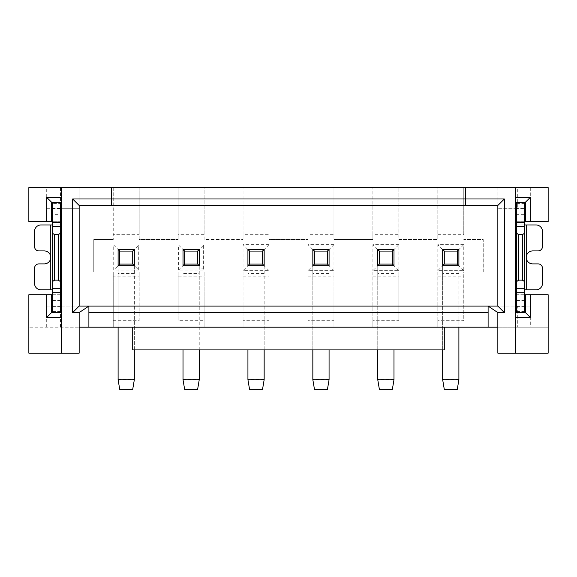 <?xml version="1.0" encoding="UTF-8"?>
<svg xmlns="http://www.w3.org/2000/svg" width="577" height="577" viewBox="0 0 577 577"><rect width="100%" height="100%" fill="white"/><g stroke="black" fill="none" stroke-linecap="round" stroke-linejoin="round"><path stroke-width="0.43" stroke-dasharray="2.88 2.16" d="M442.667 265.766L458.895 265.766L442.667 265.766L442.667 249.452L458.895 249.452L458.895 265.766L442.667 265.766L437.799 270.635L463.764 270.635L463.764 244.67L437.799 244.67L437.799 270.635M377.755 265.766L393.983 265.766L377.755 265.766L377.755 249.452L393.983 249.452L393.983 265.766L377.755 265.766L372.886 270.635L398.851 270.635L398.851 244.67L372.886 244.67L372.886 270.635M312.842 265.766L329.07 265.766L312.842 265.766L312.842 249.452L329.07 249.452L329.07 265.766L312.842 265.766L307.974 270.635L333.939 270.635L333.939 244.67L307.974 244.67L307.974 270.635M46.701 327.188L46.701 306.091L79.157 306.091L79.157 327.188L28.85 327.188L548.15 327.188L497.843 327.188L497.843 205.477L79.157 205.477L79.157 306.091L530.299 306.091L530.299 327.188M444.29 327.188L132.71 327.188L132.71 349.907L444.29 349.907L444.29 327.188M515.694 353.153L515.694 221.705L548.15 221.705L548.15 187.626L497.843 187.626L497.843 208.723L497.843 187.626L437.799 187.626L437.799 239.556L437.799 187.626L398.851 187.626L398.851 239.556L437.799 239.556L398.851 239.556L398.851 187.626L333.939 187.626L333.939 239.556L372.886 239.556L333.939 239.556L333.939 187.626L269.026 187.626L269.026 239.556L307.974 239.556L269.026 239.556L269.026 187.626L204.114 187.626L204.114 239.556L243.061 239.556L204.114 239.556L204.114 234.688L178.149 234.688L178.149 239.556L178.149 187.626L204.114 187.626L204.114 234.688M60.498 187.626L60.498 208.723L79.157 208.723L79.157 187.626L79.157 208.723L46.701 208.723L46.701 187.626L113.236 187.626L113.236 239.556L113.236 187.626L178.149 187.626L178.149 194.117L204.114 194.117M46.701 187.626L28.85 187.626L28.85 221.705L61.306 221.705L61.306 187.626M372.886 320.697L372.886 272.012L333.939 272.012L372.886 272.012L372.886 327.188L372.886 320.697L398.851 320.697L398.851 272.012L398.851 320.697M333.939 272.012L333.939 327.188L333.939 272.012M372.886 234.688L372.886 187.626L372.886 239.556L372.886 234.688L398.851 234.688M307.974 320.697L307.974 272.012L269.026 272.012L307.974 272.012L307.974 327.188L307.974 320.697L333.939 320.697M269.026 272.012L269.026 327.188L269.026 272.012M437.799 320.697L437.799 272.012L398.851 272.012L437.799 272.012L437.799 327.188L437.799 320.697L463.764 320.697L463.764 272.012L483.237 272.012L483.237 239.556L463.764 239.556L483.237 239.556L483.237 272.012L463.764 272.012L463.764 320.697M307.974 234.688L307.974 187.626L307.974 239.556L307.974 234.688L333.939 234.688M247.93 265.766L264.158 265.766L247.93 265.766L247.93 249.452L264.158 249.452L264.158 265.766L247.93 265.766L243.061 270.635L269.026 270.635L269.026 244.67L243.061 244.67L243.061 270.635M243.061 234.688L243.061 187.626L243.061 239.556L243.061 234.688L269.026 234.688M243.061 320.697L243.061 272.012L204.114 272.012L243.061 272.012L243.061 327.188L243.061 320.697L269.026 320.697M204.114 272.012L204.114 327.188L204.114 272.012M517.317 208.723L497.843 208.723L517.317 208.723L517.317 187.626M530.299 187.626L530.299 208.723M178.149 194.117L178.149 234.688M113.236 194.117L139.201 194.117L139.201 187.626L139.201 239.556L178.149 239.556L139.201 239.556L139.201 234.688L113.236 234.688M139.201 194.117L139.201 234.688M46.701 208.723L60.498 208.723M111.613 187.626L111.613 205.477M465.387 205.477L465.387 187.626M515.694 221.705L515.694 187.626M178.639 270.065L178.639 245.074L203.623 245.074L203.623 270.065L178.639 270.065M138.711 270.065L113.727 270.065L113.727 245.074L138.711 245.074M113.727 245.074L118.191 249.538L134.246 249.538L138.718 245.074L138.718 270.065L134.333 265.68L134.333 266.076L118.105 266.076L118.105 327.188M113.236 276.881L113.236 327.188L113.236 272.012L93.762 272.012L93.762 239.556L113.236 239.556L93.762 239.556L93.762 272.012L113.236 272.012L113.236 276.881L139.201 276.881L139.201 272.012L178.149 272.012L178.149 276.881L204.114 276.881M437.799 234.688L463.764 234.688L463.764 187.626L463.764 234.688M437.799 276.881L463.764 276.881M372.886 276.881L398.851 276.881M307.974 276.881L333.939 276.881M243.061 276.881L269.026 276.881M52.377 294.732L60.491 294.732L60.491 312.583L52.377 312.583L52.377 224.951L60.491 224.951L60.491 221.705L52.377 221.705L52.377 214.341L60.491 214.341L60.491 203.371L52.377 203.371L52.377 202.231L60.491 202.231L52.377 202.231M524.623 221.705L516.502 221.705L516.502 214.341L524.623 214.341L524.623 224.951L516.502 224.951L516.502 221.705M178.639 245.074L183.104 249.538L199.159 249.538L203.623 245.074M183.104 249.538L183.017 265.68L178.632 270.065M183.017 266.076L183.017 265.68L199.245 265.68L199.245 266.076L183.017 266.076L183.017 349.907M203.623 270.065L199.245 265.68L199.159 249.538M134.246 249.538L134.333 265.68L134.333 249.452L118.105 249.452L118.105 265.68L113.727 270.065M118.191 249.538L118.105 266.076M113.236 320.697L139.201 320.697L139.201 276.881M178.149 276.881L178.149 320.697L204.114 320.697M139.201 320.697L139.201 272.012L178.149 272.012L178.149 320.697M60.491 221.705L60.491 214.341M51.569 221.705L51.569 202.231L61.306 202.231M52.377 214.341L52.377 203.371M52.377 224.951L52.377 221.705M525.431 221.705L525.431 202.231L515.694 202.231M183.017 379.695L183.017 249.545M184.64 389.374L183.017 379.197L199.245 379.197L199.245 249.545M199.245 266.076L199.245 273.548L183.017 273.548M134.333 249.545L134.333 273.051L118.105 273.051L118.105 249.545M134.333 266.076L134.333 349.907M134.333 379.695L134.333 273.051M60.491 300.473L52.377 300.473M61.306 353.153L61.306 312.583L51.569 312.583L51.569 294.732M61.306 312.583L61.306 221.705M52.377 312.583L60.491 312.583M60.491 202.231L60.491 203.371M50.762 224.951L60.498 224.951L60.498 289.863L50.762 289.863L50.762 224.951L41.025 224.951A6.491 6.491 0 0 0 34.533 231.442L34.533 246.53M34.526 283.372A6.491 6.491 90 0 0 41.017 289.863L50.762 289.863M60.491 294.732L60.491 289.863L52.377 289.863M463.764 244.67L458.895 249.538L458.895 265.68L442.667 265.68L442.667 349.907M398.851 244.67L393.983 249.538L393.983 265.68L377.755 265.68L377.755 349.907M333.939 244.67L329.07 249.538L329.07 265.68L312.842 265.68L312.842 349.907M269.026 244.67L264.158 249.538L264.158 265.68L247.93 265.68L247.93 349.907M118.105 265.68L134.333 265.68M183.017 265.68L183.017 249.452L199.245 249.452L199.245 265.68M524.623 214.341L524.623 202.231L516.502 202.231L524.623 202.231M524.623 312.583L516.502 312.583L524.623 312.583L524.623 224.951M516.509 224.951L535.975 224.951M516.502 214.341L516.502 208.398L524.623 208.398M199.245 349.907L199.245 273.548M118.105 273.051L118.105 379.197L134.333 379.197L132.71 389.374M516.509 289.863L535.983 289.863A6.491 6.491 -153.4 0 0 542.474 283.372L542.474 268.276A4.378 4.378 -158.2 0 0 538.089 263.898L532.737 263.898A6.491 6.491 -158.2 0 1 526.238 257.407M516.502 224.951L516.502 289.863L524.623 289.863L516.502 289.863L516.502 294.732L524.623 294.732M524.623 300.473L516.502 300.473L516.502 294.732M515.694 312.583L525.431 312.583L525.431 294.732M516.502 312.583L516.502 300.473M524.623 203.371L516.502 203.371L516.502 202.231M516.502 203.371L516.502 208.398M199.245 379.695L197.622 389.374M184.64 388.977L197.622 388.977M118.105 379.695L119.727 388.977L132.71 388.977M119.727 389.374L119.727 388.977M46.701 306.091L79.157 306.091L79.157 353.153L28.85 353.153L28.85 294.732L61.306 294.732M34.526 246.53A4.378 4.378 0 0 0 38.911 250.916L44.27 250.916A6.491 6.491 0 0 1 50.754 257.407A6.491 6.491 0 0 1 44.27 263.898L38.911 263.898A4.378 4.378 0 0 0 34.526 268.276M34.533 283.372L34.533 268.276M88.894 306.091L88.894 327.188M488.106 327.188L488.106 306.091M515.694 294.732L548.15 294.732L548.15 353.153L497.843 353.153L497.843 306.091L517.317 306.091L517.317 327.188M60.498 327.188L60.498 306.091M526.246 224.951L526.246 257.407A6.491 6.491 -158.2 0 1 532.73 250.916L538.089 250.916A4.385 4.385 -158.2 0 0 542.474 246.53L542.474 231.442M542.467 231.442A6.491 6.491 -158.2 0 0 535.983 224.951M530.299 306.091L517.317 306.091M243.061 194.117L269.026 194.117M269.026 270.635L264.158 265.766M264.158 379.695L264.158 249.509L247.93 249.538L243.061 244.67M247.93 249.538L247.93 265.68L264.158 265.68L264.158 266.076L247.93 266.076M264.158 266.076L264.158 349.907M249.552 389.374L247.93 379.197L247.93 249.509M262.535 389.374L262.535 388.977L249.552 388.977M262.535 388.977L264.158 379.197L247.93 379.197L247.93 379.695M307.974 194.117L333.939 194.117M372.886 194.117L398.851 194.117M437.799 194.117L463.764 194.117M333.939 270.635L329.07 265.766M329.07 379.695L329.07 249.509L312.842 249.538L307.974 244.67M312.842 249.538L312.842 265.68L329.07 265.68L329.07 266.076L312.842 266.076M398.851 270.635L393.983 265.766M393.983 379.695L393.983 249.509L377.755 249.538L372.886 244.67M377.755 249.538L377.755 265.68L393.983 265.68L393.983 266.076L377.755 266.076M463.764 270.635L458.895 265.766M458.895 379.695L458.895 249.509L442.667 249.538L437.799 244.67M442.667 249.538L442.667 265.68L458.895 265.68L458.895 266.076L442.667 266.076M329.07 266.076L329.07 349.907M314.465 389.374L312.842 379.197L312.842 249.509M327.447 389.374L327.447 388.977L314.465 388.977M327.447 388.977L329.07 379.197L312.842 379.197L312.842 379.695M393.983 266.076L393.983 349.907M379.377 389.374L377.755 379.197L377.755 249.509M392.36 389.374L392.36 388.977L379.377 388.977M392.36 388.977L393.983 379.197L377.755 379.197L377.755 379.695M458.895 266.076L458.895 327.188M444.29 389.374L442.667 379.197L442.667 249.509M457.272 389.374L457.272 388.977L444.29 388.977M457.272 388.977L458.895 379.197L442.667 379.197L442.667 379.695M199.245 273.051L183.017 273.051M134.333 273.548L118.105 273.548M52.377 208.398L60.491 208.398M60.491 306.409L52.377 306.409M60.491 311.443L52.377 311.443M524.623 306.409L516.502 306.409M524.623 311.443L516.502 311.443M526.246 257.407L526.246 289.863M264.158 273.548L247.93 273.548M264.158 273.051L247.93 273.051M329.07 273.548L312.842 273.548M329.07 273.051L312.842 273.051M393.983 273.548L377.755 273.548M393.983 273.051L377.755 273.051M458.895 273.548L442.667 273.548M458.895 273.051L442.667 273.051"/><path stroke-width="0.87" d="M515.694 197.363L530.299 197.363L530.299 221.705L548.15 221.705L548.15 187.626L111.613 187.626L111.613 205.477L79.157 205.477L72.666 198.986L465.387 198.986L465.387 205.477L497.843 205.477L497.843 306.091L488.106 306.091L497.843 312.583L497.843 327.188L444.29 327.188L444.29 349.907L132.71 349.907L132.71 327.188L79.157 327.188L79.157 353.153L28.85 353.153L28.85 294.732L51.569 294.732L51.569 312.583L46.701 317.451L46.701 294.732M111.613 187.626L28.85 187.626L28.85 221.705L46.701 221.705L46.701 197.363L61.306 197.363M465.387 187.626L465.387 198.986L504.334 198.986L497.843 205.477M61.306 221.705L60.491 221.705M52.377 221.705L46.701 221.705M51.569 221.705L51.569 202.231L46.701 197.363M61.306 202.231L51.569 202.231M111.613 205.477L465.387 205.477M515.694 202.231L525.431 202.231L530.299 197.363M525.431 202.231L525.431 221.705L524.623 221.705M530.299 221.705L525.431 221.705M516.502 221.705L515.694 221.705M52.377 202.231L52.377 312.583M183.017 349.907L183.017 379.695L184.64 389.374L197.622 389.374L199.245 379.695L199.245 349.907M134.333 349.907L134.333 379.695L132.71 389.374L119.727 389.374L118.105 379.695L134.333 379.695M61.306 294.732L60.491 294.732M52.377 294.732L51.569 294.732M61.306 312.583L51.569 312.583M60.491 312.583L60.491 288.284L52.377 288.284M52.377 281.605L54.649 280.126L58.227 280.126L60.491 281.605L60.491 288.284M54.649 234.688L54.649 280.126M52.377 233.209L54.656 234.688L58.227 234.688L60.491 233.209L60.491 281.605M60.491 202.231L60.491 233.209M52.384 289.863L50.762 289.863L50.762 224.951L41.025 224.951A6.491 6.491 0 0 0 34.533 231.442L34.533 246.53M50.762 224.951L52.384 224.951M34.526 283.372A6.491 6.491 90 0 0 41.017 289.863L50.762 289.863M79.157 205.477L79.157 306.091L88.894 306.091L88.894 327.188M524.623 202.231L524.623 312.583M524.623 224.951L535.975 224.951M183.017 379.695L199.245 379.695M118.105 327.188L118.105 379.695M61.306 187.626L61.306 353.153M61.306 317.451L46.701 317.451M58.227 280.126L58.227 234.688M34.526 246.53A4.378 4.378 0 0 0 38.911 250.916L44.27 250.916A6.491 6.491 0 0 1 50.754 257.407A6.491 6.491 0 0 1 44.27 263.898L38.911 263.898A4.378 4.378 0 0 0 34.533 268.276L34.533 283.372M488.106 327.188L488.106 306.091L88.894 306.091L79.157 312.583L72.666 312.583L79.157 306.091M497.843 306.091L504.334 312.583L504.334 198.986M134.333 249.452L134.333 265.68L118.105 265.68L118.105 249.452L134.333 249.452L132.71 251.074L132.71 264.057L134.333 265.68M199.245 249.452L199.245 265.68L183.017 265.68L183.017 249.452L199.245 249.452L197.622 251.074L197.622 264.057L199.245 265.68M72.666 198.986L72.666 312.583M526.238 289.863L535.983 289.863A6.491 6.491 -153.4 0 0 542.474 283.372L542.474 268.276A4.378 4.378 -158.2 0 0 538.089 263.898L532.73 263.898A6.491 6.491 21.8 0 1 526.238 257.407L526.238 289.863L524.623 289.863M516.502 294.732L515.694 294.732M515.694 187.626L515.694 353.153L548.15 353.153L548.15 294.732L524.623 294.732M525.431 294.732L525.431 312.583L515.694 312.583M524.623 288.284L516.502 288.284L516.502 312.583M516.502 288.284L516.502 281.605L518.781 280.126L522.344 280.126L524.623 281.605M524.623 233.209L522.351 234.688L522.344 280.126M522.351 234.688L518.781 234.688L516.502 233.209L516.502 226.53L524.623 226.53M516.502 202.231L516.502 226.53M516.502 233.209L516.502 281.605M79.157 327.188L79.157 312.583M88.894 312.583L488.106 312.583M497.843 312.583L504.334 312.583M497.843 327.188L497.843 353.153L515.694 353.153M526.238 257.407A6.491 6.491 21.8 0 1 532.73 250.916L538.089 250.916A4.385 4.385 -158.2 0 0 542.474 246.53L542.474 231.442M542.467 231.442A6.491 6.491 -158.2 0 0 535.983 224.951M530.299 294.732L530.299 317.451L525.431 312.583M530.299 317.451L515.694 317.451M518.781 234.688L518.781 280.126M132.71 327.188L444.29 327.188M132.71 264.057L119.727 264.057L118.105 265.68M132.71 251.074L119.727 251.074L119.727 264.057M119.727 251.074L118.105 249.452M197.622 264.057L184.64 264.057L183.017 265.68M197.622 251.074L184.64 251.074L184.64 264.057M184.64 251.074L183.017 249.452M247.93 349.907L247.93 379.695L249.552 389.374L262.535 389.374L264.158 379.695L247.93 379.695M264.158 349.907L264.158 379.695M264.158 265.68L262.535 264.057L262.535 251.074L264.158 249.452L264.158 265.68L247.93 265.68L247.93 249.452L249.552 251.074L249.552 264.057L247.93 265.68M262.535 264.057L249.552 264.057M262.535 251.074L249.552 251.074M264.158 249.452L247.93 249.452M312.842 349.907L312.842 379.695L314.465 389.374L327.447 389.374L329.07 379.695L312.842 379.695M329.07 349.907L329.07 379.695M314.465 251.074L327.447 251.074L329.07 249.452L329.07 265.68L312.842 265.68L312.842 249.452L314.465 251.074L314.465 264.057L312.842 265.68M327.447 251.074L327.447 264.057L314.465 264.057M329.07 265.68L327.447 264.057M329.07 249.452L312.842 249.452M377.755 349.907L377.755 379.695L379.377 389.374L392.36 389.374L393.983 379.695L377.755 379.695M393.983 349.907L393.983 379.695M379.377 251.074L392.36 251.074L393.983 249.452L393.983 265.68L377.755 265.68L377.755 249.452L379.377 251.074L379.377 264.057L377.755 265.68M392.36 251.074L392.36 264.057L379.377 264.057M393.983 265.68L392.36 264.057M393.983 249.452L377.755 249.452M442.667 349.907L442.667 379.695L444.29 389.374L457.272 389.374L458.895 379.695L442.667 379.695M458.895 327.188L458.895 379.695M458.895 265.68L457.272 264.057L457.272 251.074L458.895 249.452L458.895 265.68L442.667 265.68L442.667 249.452L444.29 251.074L444.29 264.057L442.667 265.68M457.272 264.057L444.29 264.057M457.272 251.074L444.29 251.074M458.895 249.452L442.667 249.452M60.491 292.207L52.377 292.207M52.377 226.53L60.498 226.53M60.491 222.607L52.377 222.607M526.246 224.951L526.246 257.407M524.623 292.207L516.502 292.207M524.623 222.607L516.502 222.607"/></g></svg>
